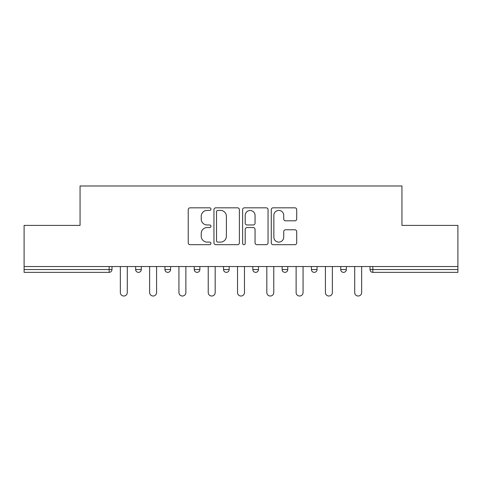 <?xml version="1.0" encoding="UTF-8"?>
<svg xmlns="http://www.w3.org/2000/svg" width="482" height="482" viewBox="0 0 482 482"><rect width="100%" height="100%" fill="white"/><g stroke="black" fill="none" stroke-linecap="round" stroke-linejoin="round"><path stroke-width="0.72" d="M210.953 209.116A1.289 1.289 0 0 0 209.664 207.826L190.077 207.826A1.844 1.844 0 0 0 188.233 209.67L188.233 242.85A1.844 1.844 0 0 0 190.077 244.693L209.664 244.693A1.289 1.289 0 0 0 210.953 243.404A1.289 1.289 0 0 0 209.664 242.109L207.127 242.109A5.898 5.898 0 0 1 201.229 236.21L201.229 233.445A5.898 5.898 0 0 1 207.127 227.546L209.664 227.546A1.289 1.289 0 0 0 210.953 226.257A1.289 1.289 0 0 0 209.664 224.967L207.127 224.967A5.898 5.898 0 0 1 201.229 219.069L201.229 216.304A5.898 5.898 0 0 1 207.127 210.405L209.664 210.405A1.289 1.289 0 0 0 210.953 209.116M294.87 220.822A1.844 1.844 0 0 0 296.713 218.979L296.713 209.67A1.844 1.844 0 0 0 294.87 207.826L273.119 207.826A1.844 1.844 0 0 0 271.276 209.67L271.276 242.85A1.844 1.844 0 0 0 273.119 244.693L294.87 244.693A1.844 1.844 0 0 0 296.713 242.85L296.713 231.601A1.844 1.844 0 0 0 294.87 229.763L285.561 229.763A1.844 1.844 0 0 0 283.717 231.601L283.717 237.18A4.928 4.928 0 0 1 278.789 242.109A4.928 4.928 0 0 1 273.854 237.18L273.854 215.34A4.928 4.928 0 0 1 278.789 210.405A4.928 4.928 0 0 1 283.717 215.34L283.717 218.979A1.844 1.844 0 0 0 285.561 220.822L294.87 220.822M24.1 266.54L24.1 225.413L80.06 225.413L80.06 185.98L401.94 185.98L401.94 225.413L457.9 225.413L457.9 266.54L24.1 266.54L24.1 269.546L109.167 269.546L109.167 266.54M239.385 209.67A1.844 1.844 0 0 0 237.542 207.826L215.791 207.826A1.844 1.844 0 0 0 213.948 209.67L213.948 242.85A1.844 1.844 0 0 0 215.791 244.693L237.542 244.693A1.844 1.844 0 0 0 239.385 242.85L239.385 209.67M244.458 207.826L266.209 207.826A1.844 1.844 0 0 1 268.052 209.67L268.052 242.85A1.844 1.844 0 0 1 266.209 244.693L256.9 244.693A1.844 1.844 0 0 1 255.056 242.85L255.056 229.39A1.844 1.844 0 0 0 253.213 227.546L247.037 227.546A1.844 1.844 0 0 0 245.193 229.39L245.193 243.404A1.289 1.289 0 0 1 243.904 244.693A1.289 1.289 0 0 1 242.615 243.404L242.615 209.67A1.844 1.844 0 0 1 244.458 207.826M109.167 272.36A2.82 2.82 0 0 0 111.987 269.546L109.167 269.546L109.167 272.36A2.82 2.82 0 0 0 111.987 269.546L111.987 266.54L111.987 269.546A2.82 2.82 0 0 1 109.167 272.36L24.1 272.36L24.1 269.546M457.9 266.54L457.9 272.36L372.833 272.36A2.82 2.82 0 0 1 370.013 269.546L370.013 266.54M135.647 266.54L135.647 269.546L135.647 266.54M138.467 272.36A2.82 2.82 0 0 1 135.647 269.546A2.82 2.82 0 0 0 138.467 272.36A2.82 2.82 0 0 0 141.28 269.546L141.28 266.54L141.28 269.546A2.82 2.82 0 0 1 138.467 272.36A2.82 2.82 0 0 1 135.647 269.546L141.28 269.546M164.946 266.54L164.946 269.546L164.946 266.54M170.58 266.54L170.58 269.546L170.58 266.54M194.24 266.54L194.24 269.546L194.24 266.54M199.873 266.54L199.873 269.546L199.873 266.54M229.167 266.54L229.167 269.546L223.534 269.546A2.82 2.82 0 0 0 226.353 272.36A2.82 2.82 0 0 1 223.534 269.546L223.534 266.54M252.833 269.546A2.82 2.82 0 0 0 255.647 272.36A2.82 2.82 0 0 0 258.466 269.546A2.82 2.82 0 0 1 255.647 272.36A2.82 2.82 0 0 0 258.466 269.546L258.466 266.54L258.466 269.546L252.833 269.546A2.82 2.82 0 0 0 255.647 272.36A2.82 2.82 0 0 1 252.833 269.546L252.833 266.54M282.127 266.54L282.127 269.546L282.127 266.54M287.76 266.54L287.76 269.546L287.76 266.54M311.42 266.54L311.42 269.546L311.42 266.54M317.054 266.54L317.054 269.546L317.054 266.54M340.72 269.546A2.82 2.82 0 0 0 343.533 272.36A2.82 2.82 0 0 0 346.353 269.546A2.82 2.82 0 0 1 343.533 272.36A2.82 2.82 0 0 0 346.353 269.546L346.353 266.54L346.353 269.546L340.72 269.546A2.82 2.82 0 0 0 343.533 272.36A2.82 2.82 0 0 1 340.72 269.546L340.72 266.54M167.76 272.36A2.82 2.82 0 0 1 164.946 269.546A2.82 2.82 0 0 0 167.76 272.36A2.82 2.82 0 0 0 170.58 269.546A2.82 2.82 0 0 1 167.76 272.36A2.82 2.82 0 0 1 164.946 269.546L170.58 269.546A2.82 2.82 0 0 1 167.76 272.36M197.054 272.36A2.82 2.82 0 0 1 194.24 269.546A2.82 2.82 0 0 0 197.054 272.36A2.82 2.82 0 0 0 199.873 269.546A2.82 2.82 0 0 1 197.054 272.36A2.82 2.82 0 0 1 194.24 269.546L199.873 269.546A2.82 2.82 0 0 1 197.054 272.36M229.167 269.546A2.82 2.82 0 0 1 226.353 272.36A2.82 2.82 0 0 0 229.167 269.546A2.82 2.82 0 0 1 226.353 272.36A2.82 2.82 0 0 1 223.534 269.546M284.946 272.36A2.82 2.82 0 0 1 282.127 269.546A2.82 2.82 0 0 0 284.946 272.36A2.82 2.82 0 0 0 287.76 269.546A2.82 2.82 0 0 1 284.946 272.36A2.82 2.82 0 0 1 282.127 269.546L287.76 269.546A2.82 2.82 0 0 1 284.946 272.36M314.24 272.36A2.82 2.82 0 0 1 311.42 269.546L317.054 269.546A2.82 2.82 0 0 1 314.24 272.36A2.82 2.82 0 0 0 317.054 269.546A2.82 2.82 0 0 1 314.24 272.36M372.833 266.54L372.833 272.36A2.82 2.82 0 0 1 370.013 269.546L457.9 269.546M217.822 210.405A1.289 1.289 0 0 0 216.532 211.694L216.532 240.819A1.289 1.289 0 0 0 217.822 242.109L220.491 242.109A5.898 5.898 0 0 0 226.389 236.21L226.389 216.304A5.898 5.898 0 0 0 220.491 210.405L217.822 210.405M255.056 215.43A4.928 4.928 0 0 0 250.122 210.495A4.928 4.928 0 0 0 245.193 215.43L245.193 223.124A1.844 1.844 0 0 0 247.037 224.967L253.213 224.967A1.844 1.844 0 0 0 255.056 223.124L255.056 215.43M120.343 266.54L120.343 292.55A3.476 3.476 0 0 0 123.82 296.02A3.476 3.476 0 0 0 127.29 292.55L127.29 266.54M149.637 266.54L149.637 292.55A3.476 3.476 0 0 0 153.113 296.02A3.476 3.476 0 0 0 156.59 292.55L156.59 266.54M178.936 266.54L178.936 292.55A3.476 3.476 0 0 0 182.407 296.02A3.476 3.476 0 0 0 185.883 292.55L185.883 266.54M208.23 266.54L208.23 292.55A3.476 3.476 0 0 0 211.706 296.02A3.476 3.476 0 0 0 215.177 292.55L215.177 266.54M237.524 266.54L237.524 292.55A3.476 3.476 0 0 0 241 296.02A3.476 3.476 0 0 0 244.476 292.55L244.476 266.54M266.823 266.54L266.823 292.55A3.476 3.476 0 0 0 270.294 296.02A3.476 3.476 0 0 0 273.77 292.55L273.77 266.54M296.117 266.54L296.117 292.55A3.476 3.476 0 0 0 299.593 296.02A3.476 3.476 0 0 0 303.064 292.55L303.064 266.54M325.41 266.54L325.41 292.55A3.476 3.476 0 0 0 328.887 296.02A3.476 3.476 0 0 0 332.363 292.55L332.363 266.54M354.71 266.54L354.71 292.55A3.476 3.476 0 0 0 358.18 296.02A3.476 3.476 0 0 0 361.657 292.55L361.657 266.54M372.833 272.36A2.82 2.82 0 0 1 370.013 269.546"/></g></svg>
